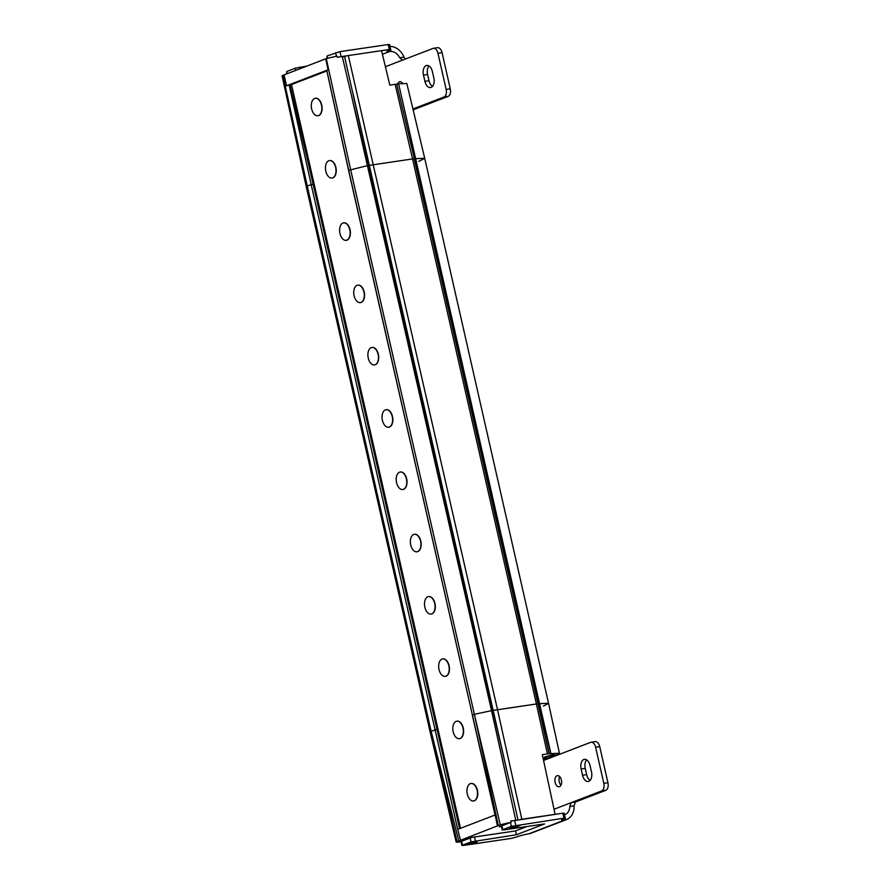 <?xml version="1.0" encoding="UTF-8"?>
<svg xmlns="http://www.w3.org/2000/svg" width="890" height="890" viewBox="0 0 890 890"><rect width="100%" height="100%" fill="white"/><g stroke="black" fill="none" stroke-linecap="round" stroke-linejoin="round"><path stroke-width="1.33" d="M460.508 828.301L291.52 84.539L289.15 84.951L311.211 184.675L307.239 185.954L282.864 75.283L284.088 74.893L286.491 85.807L289.15 84.951M326.875 70.933L291.52 84.539L313.936 184.108L311.211 184.675L313.147 184.219L290.007 84.75M501.448 826.499L499.29 826.821L511.138 822.26L500.269 824.796L456.147 841.973L430.059 731.636L436.979 729.277L313.147 184.219L313.936 184.108L437.769 729.155L430.059 731.636L306.227 186.589L307.239 185.954L306.227 186.577L282.074 75.795L282.864 75.283M543.445 706.148L548.54 703.323L539.229 703.623L398.609 83.849L406.819 83.449L424.708 158.275L414.373 158.743L424.708 158.275L418.867 161.39M543.345 759.481L553.658 756.322L559.432 753.252L549.008 753.685L537.949 703.756A48.472 5.129 167.2 0 0 536.403 703.979A48.472 5.129 -12.8 0 1 537.949 703.756L414.117 158.709A48.472 5.129 167.2 0 0 412.56 158.932A48.472 5.129 -12.8 0 1 414.117 158.709L537.949 703.756L414.362 158.709L396.718 84.105A47.793 5.051 -12.8 0 0 395.16 84.328L412.56 158.932L369.105 165.395L344.474 56.137L389.319 49.506L390.666 49.484L388.674 50.363A9.634 1.024 -12.8 0 0 387.005 51.364A9.634 1.024 -12.8 0 0 389.731 51.464L382.422 54.268M396.729 84.15L398.609 83.849M381.554 50.652L389.831 85.117L395.16 84.328M515.766 820.18L491.547 710.632L492.938 710.443L369.105 165.395L412.56 158.932L536.403 703.979L491.859 710.609L367.759 165.573L369.105 165.395L368.026 165.562L342.261 56.482L344.474 56.137M491.591 710.62L506.799 779.24L491.536 710.632L474.381 714.336L491.536 710.632L351.183 94.34L367.704 165.585L348.557 170.357L367.704 165.585M284.088 74.893L326.285 58.584L350.549 169.289L474.381 714.336L472.379 715.404L474.381 714.336L498.3 825.531M326.285 58.584L337.076 56.081L337.355 57.316L342.261 56.482M325.707 58.885L328.099 69.798L326.786 70.488L348.557 170.357L472.512 715.438M286.491 85.807L328.099 69.798M317.986 115.733A8.833 5.184 -98.4 0 0 318.108 115.711A8.833 5.184 -98.4 0 0 321.735 105.087A8.833 5.184 -98.4 0 0 315.538 98.234A8.833 5.184 -98.4 0 0 315.405 98.256M332.137 178.022A8.833 5.184 -98.4 0 0 332.259 178.011A8.833 5.184 -98.4 0 0 335.886 167.376A8.833 5.184 -98.4 0 0 329.689 160.534A8.833 5.184 -98.4 0 0 329.556 160.556M346.288 240.311A8.833 5.184 -98.4 0 0 346.41 240.3A8.833 5.184 -98.4 0 0 350.037 229.665A8.833 5.184 -98.4 0 0 343.84 222.823A8.833 5.184 -98.4 0 0 343.707 222.845M360.439 302.6A8.833 5.184 -98.4 0 0 360.572 302.589A8.833 5.184 -98.4 0 0 364.188 291.964A8.833 5.184 -98.4 0 0 357.991 285.111A8.833 5.184 -98.4 0 0 357.858 285.134M374.59 364.9A8.833 5.184 -98.4 0 0 374.723 364.878A8.833 5.184 -98.4 0 0 378.339 354.253A8.833 5.184 -98.4 0 0 372.142 347.4A8.833 5.184 -98.4 0 0 372.02 347.423M388.741 427.189A8.833 5.184 -98.4 0 0 388.874 427.167A8.833 5.184 -98.4 0 0 392.501 416.542A8.833 5.184 -98.4 0 0 386.293 409.689A8.833 5.184 -98.4 0 0 386.171 409.712M402.892 489.478A8.833 5.184 -98.4 0 0 403.025 489.467A8.833 5.184 -98.4 0 0 406.652 478.831A8.833 5.184 -98.4 0 0 400.444 471.989A8.833 5.184 -98.4 0 0 400.322 472.012M417.043 551.767A8.833 5.184 -98.4 0 0 417.176 551.755A8.833 5.184 -98.4 0 0 420.803 541.131A8.833 5.184 -98.4 0 0 414.595 534.278A8.833 5.184 -98.4 0 0 414.473 534.3M431.205 614.056A8.833 5.184 -98.4 0 0 431.327 614.044A8.833 5.184 -98.4 0 0 434.954 603.42A8.833 5.184 -98.4 0 0 428.757 596.567A8.833 5.184 -98.4 0 0 428.624 596.589M445.356 676.356A8.833 5.184 -98.4 0 0 445.478 676.333A8.833 5.184 -98.4 0 0 449.105 665.709A8.833 5.184 -98.4 0 0 442.909 658.856A8.833 5.184 -98.4 0 0 442.775 658.878M459.507 738.644A8.833 5.184 -98.4 0 0 459.629 738.622A8.833 5.184 -98.4 0 0 463.256 727.998A8.833 5.184 -98.4 0 0 457.06 721.156A8.833 5.184 -98.4 0 0 456.926 721.167M473.658 800.933A8.833 5.184 -98.4 0 0 473.78 800.922A8.833 5.184 -98.4 0 0 477.407 790.287A8.833 5.184 -98.4 0 0 471.211 783.445A8.833 5.184 -98.4 0 0 471.077 783.467M311.656 108.903A8.833 5.184 -98.4 0 0 317.852 115.756A8.833 5.184 -98.4 0 0 321.479 105.12A8.833 5.184 -98.4 0 0 315.282 98.278A8.833 5.184 -98.4 0 0 311.656 108.903M325.807 171.191A8.833 5.184 -98.4 0 0 332.003 178.044A8.833 5.184 -98.4 0 0 335.63 167.42A8.833 5.184 -98.4 0 0 329.434 160.567A8.833 5.184 -98.4 0 0 325.807 171.191M339.958 233.492A8.833 5.184 -98.4 0 0 346.154 240.333A8.833 5.184 -98.4 0 0 349.781 229.709A8.833 5.184 -98.4 0 0 343.584 222.856A8.833 5.184 -98.4 0 0 339.958 233.492M354.109 295.78A8.833 5.184 -98.4 0 0 360.305 302.622A8.833 5.184 -98.4 0 0 363.932 291.998A8.833 5.184 -98.4 0 0 357.736 285.145A8.833 5.184 -98.4 0 0 354.109 295.78M368.26 358.069A8.833 5.184 -98.4 0 0 374.468 364.922A8.833 5.184 -98.4 0 0 378.083 354.287A8.833 5.184 -98.4 0 0 371.887 347.445A8.833 5.184 -98.4 0 0 368.26 358.069M382.411 420.358A8.833 5.184 -98.4 0 0 388.618 427.211A8.833 5.184 -98.4 0 0 392.234 416.587A8.833 5.184 -98.4 0 0 386.038 409.734A8.833 5.184 -98.4 0 0 382.411 420.358M396.562 482.647A8.833 5.184 -98.4 0 0 402.77 489.5A8.833 5.184 -98.4 0 0 406.396 478.876A8.833 5.184 -98.4 0 0 400.189 472.023A8.833 5.184 -98.4 0 0 396.562 482.647M410.724 544.947A8.833 5.184 -98.4 0 0 416.921 551.789A8.833 5.184 -98.4 0 0 420.547 541.164A8.833 5.184 -98.4 0 0 414.339 534.312A8.833 5.184 -98.4 0 0 410.724 544.947M424.875 607.236A8.833 5.184 -98.4 0 0 431.072 614.078A8.833 5.184 -98.4 0 0 434.698 603.453A8.833 5.184 -98.4 0 0 428.491 596.611A8.833 5.184 -98.4 0 0 424.875 607.236M439.026 669.525A8.833 5.184 -98.4 0 0 445.223 676.378A8.833 5.184 -98.4 0 0 448.849 665.742A8.833 5.184 -98.4 0 0 442.653 658.9A8.833 5.184 -98.4 0 0 439.026 669.525M453.177 731.814A8.833 5.184 -98.4 0 0 459.374 738.667A8.833 5.184 -98.4 0 0 463 728.042A8.833 5.184 -98.4 0 0 456.804 721.189A8.833 5.184 -98.4 0 0 453.177 731.814M467.328 794.102A8.833 5.184 -98.4 0 0 473.524 800.956A8.833 5.184 -98.4 0 0 477.151 790.331A8.833 5.184 -98.4 0 0 470.955 783.478A8.833 5.184 -98.4 0 0 467.328 794.102M458.717 840.75L431.06 731.002L307.239 185.954L311.211 184.675L457.694 829.38L495.129 814.984L348.657 170.268L326.83 70.455M550.688 753.474L539.229 703.623L538.205 703.79L548.54 703.323L424.708 158.275M353.141 94.028L509.403 781.832L492.938 710.443L497.521 709.708L348.313 55.547M547.417 753.919L536.392 703.979L497.521 709.708L521.818 819.245L555.104 814.339L542.322 754.664L547.417 753.919A48.015 5.073 167.2 0 1 549.008 753.685L538.194 703.756L549.074 753.685M460.308 828.379L437.769 729.155L436.979 729.277L459.563 828.668M543.145 758.514L546.961 757.946L543.323 759.348M553.591 755.276L544.457 757.023L552.334 754.787L554.481 754.742L553.591 755.276M512.44 820.736L510.871 821.014L511.138 822.26M521.818 819.245L520.606 819.423M526.947 826.521L515.399 830.96L471.822 837.379L459.974 841.94C456.336 842.329 455.346 842.163 457.015 841.439L431.06 731.002M507.445 782.132L506.799 779.24M497.466 825.953L495.129 814.984M460.464 840.182L457.694 829.38M509.403 781.832L517.98 819.823M470.165 838.024L471.044 841.873L516.411 834.753L544.602 823.918L503.584 829.958L502.805 829.658L511.372 826.354L563.949 818.177L565.295 818.155L563.314 819.034A9.634 1.024 -12.8 0 0 561.635 820.035A9.634 1.024 -12.8 0 0 564.371 820.135L565.651 819.868A16.064 12.894 69 0 0 566.518 819.579A16.064 12.894 69 0 0 574.061 805.851L575.407 802.012L605.767 790.331A6.419 3.771 81.6 0 0 607.926 782.722L599.715 746.599A6.419 3.771 81.6 0 0 595.21 741.615A6.419 3.771 81.6 0 0 594.731 741.737M559.688 776.592A5.618 3.293 -98.4 0 0 559.254 781.798A5.618 3.293 -98.4 0 0 560.956 785.214M586.61 759.882A8.032 4.706 -98.4 0 0 585.253 768.415L586.666 774.645A8.032 4.706 -98.4 0 0 590.126 780.363M590.07 765.589L591.483 771.819A8.032 4.706 81.6 0 1 588.19 781.476A8.032 4.706 81.6 0 1 582.549 775.257L581.137 769.027A8.032 4.706 81.6 0 1 584.43 759.359A8.032 4.706 81.6 0 1 590.07 765.589M564.549 814.828A10.925 8.767 -111 0 0 564.672 814.784A10.925 8.767 -111 0 0 569.823 806.473L571.291 802.613L601.651 790.932A6.419 3.771 -98.4 0 0 603.809 783.334L595.599 747.2A6.419 3.771 -98.4 0 0 591.094 742.227A6.419 3.771 -98.4 0 0 590.615 742.349L543.556 760.449M561.39 780.007A5.618 3.293 81.6 0 1 559.087 786.771A5.618 3.293 81.6 0 1 555.138 782.41A5.618 3.293 81.6 0 1 557.44 775.646A5.618 3.293 81.6 0 1 561.39 780.007M471.044 841.873L462.466 845.166L463.256 845.478L511.472 838.369L517.268 836.756A9.634 1.024 -12.8 0 1 528.871 833.785L530.329 833.463A16.064 12.894 -111 0 0 531.185 833.173L566.518 819.579M510.026 827.266A5.618 0.59 -12.8 0 1 517.657 825.408A5.618 0.59 -12.8 0 1 520.016 825.364A5.618 0.59 -12.8 0 1 519.037 825.942A5.618 0.59 -12.8 0 1 511.405 827.811A5.618 0.59 -12.8 0 1 509.047 827.856A5.618 0.59 -12.8 0 1 510.026 827.266M476.172 842.43A5.618 0.59 -12.8 0 1 468.541 844.298A5.618 0.59 -12.8 0 1 466.182 844.343A5.618 0.59 -12.8 0 1 469.063 843.142A5.618 0.59 -12.8 0 1 474.793 841.895A5.618 0.59 -12.8 0 1 477.151 841.851A5.618 0.59 -12.8 0 1 476.172 842.43M510.893 821.147L562.825 813.193L564.171 813.171L565.295 818.155M515.544 830.904L516.411 834.753M437.079 47.815A6.419 3.771 81.6 0 1 437.557 47.693A6.419 3.771 81.6 0 1 442.063 52.677L450.273 88.8A6.419 3.771 81.6 0 1 448.115 96.409L413.249 109.815M402.035 82.67A5.618 3.293 -98.4 0 0 401.702 83.493M428.958 65.949A8.032 4.706 -98.4 0 0 427.601 74.493L429.013 80.723A8.032 4.706 -98.4 0 0 432.473 86.43M429.013 80.723L424.897 81.335A8.032 4.706 81.6 0 0 430.526 87.554A8.032 4.706 81.6 0 0 433.83 77.897L432.407 71.667A8.032 4.706 81.6 0 0 426.777 65.437A8.032 4.706 81.6 0 0 423.484 75.105L427.601 74.493M424.897 81.335L423.484 75.105M389.731 51.464L391.066 51.42A10.925 8.767 -111 0 1 399.71 57.739L402.591 60.108L432.963 48.427A6.419 3.771 -98.4 0 1 433.441 48.294A6.419 3.771 -98.4 0 1 437.947 53.278L446.157 89.412A6.419 3.771 -98.4 0 1 443.999 97.01L413.038 108.914M397.585 84.083A5.618 3.293 81.6 0 1 399.788 81.724A5.618 3.293 81.6 0 1 402.625 83.404M402.358 60.164L385.415 66.717M405.239 59.085L403.96 57.105A16.064 12.894 69 0 0 389.965 46.391M326.93 58.362L327.031 55.992L339.969 51.631L388.185 44.522L389.531 44.5L390.666 49.484M286.613 73.926L286.702 71.511L295.269 68.219L307.083 66.049M347.1 55.736L338.934 57.038M343.017 56.726A5.618 0.59 -12.8 0 1 345.376 56.693M399.387 87.22L550.877 753.43M474.381 714.336L500.269 824.796M581.137 769.027L585.253 768.415M586.666 774.645L582.549 775.257M575.407 802.012L571.291 802.613L554.014 809.255M595.599 747.2L599.715 746.599M607.926 782.722L603.809 783.334M601.651 790.932L605.767 790.331M569.823 806.473L574.061 805.851M564.371 820.135L528.871 833.785M565.651 819.868L565.284 818.21M562.825 813.193L563.949 818.177M515.733 825.286L514.598 820.302M510.504 822.505L511.372 826.354M502.805 829.658L501.927 825.809M475.405 840.805L474.537 836.989M462.466 845.166L461.599 841.317M443.999 97.01L448.115 96.409M391.066 51.42L390.643 49.54M287.192 73.703L286.702 71.511M295.269 68.219L295.769 70.399M299.997 68.775L299.63 67.151M327.531 58.184L327.031 55.992M335.608 52.699L336.398 56.204M341.093 56.615L339.969 51.631M388.185 44.522L389.319 49.506M403.96 57.105L399.71 57.739M437.947 53.278L442.063 52.677M450.273 88.8L446.157 89.412M548.54 703.323L559.432 753.252M495.018 815.029L472.379 715.404M591.094 742.227L595.21 741.615M502.238 829.981L501.348 826.031M461.009 841.54L461.91 845.5M433.441 48.294L437.557 47.693"/></g></svg>
